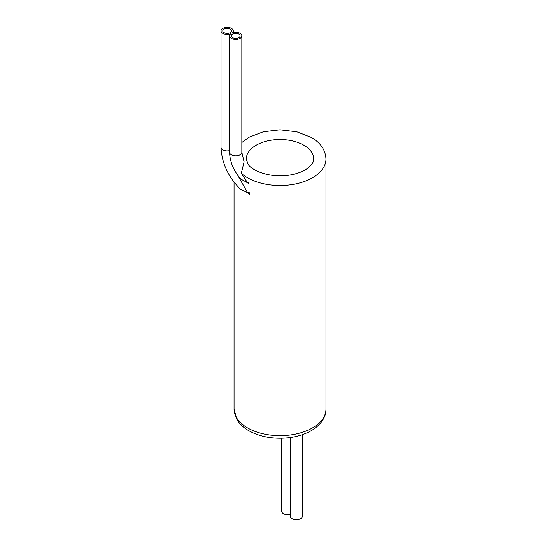 <?xml version="1.0" encoding="UTF-8"?>
<svg xmlns="http://www.w3.org/2000/svg" width="547" height="547" viewBox="0 0 547 547"><rect width="100%" height="100%" fill="white"/><g stroke="black" fill="none" stroke-linecap="round" stroke-linejoin="round"><path stroke-width="0.82" d="M241.323 173.276L244.085 161.823L241.842 152.271A6.126 3.535 180 0 1 235.716 155.806A6.126 3.535 180 0 1 229.59 152.271C229.938 162.042 233.706 170.979 240.885 179.088L247.517 182.725L241.323 173.276A45.955 26.529 180 0 0 292.932 184.428A45.955 26.529 180 0 0 325.971 158.965C325.479 149.912 320.569 142.726 311.243 137.4L296.727 131.772L279.941 129.844L263.422 131.745L249.083 137.229L241.842 142.5M229.59 150.582A6.126 3.535 180 0 1 221.029 147.334C221.767 163.197 228.311 177.201 240.653 189.358L247.517 192.606L237.706 175.204M248.912 182.855L247.517 182.725L249.008 184.086L248.912 182.855A6.126 3.836 115.5 0 0 249.008 184.086M249.671 192.79L247.517 192.606L249.822 194.67L249.671 192.79A6.126 3.836 115.5 0 0 249.822 194.67M230.752 33.75A6.126 3.535 0 0 0 229.59 35.828A6.126 3.535 0 0 0 235.716 39.363A6.126 3.535 0 0 0 241.842 35.828A6.126 3.535 0 0 0 238.499 32.676A6.126 3.535 0 0 0 232.119 32.964A6.126 3.535 0 0 0 233.282 30.885A6.126 3.535 0 0 0 227.155 27.35A6.126 3.535 0 0 0 221.029 30.885A6.126 3.535 0 0 0 224.373 34.037A6.126 3.535 0 0 0 230.752 33.75M238.8 34.044A4.362 2.523 0 0 0 234.041 33.497A4.362 2.523 0 0 0 231.347 35.828A4.362 2.523 0 0 0 235.716 38.352A4.362 2.523 0 0 0 240.078 35.828A4.362 2.523 0 0 0 238.8 34.044M230.246 29.107A4.362 2.523 0 0 0 225.487 28.56A4.362 2.523 0 0 0 222.793 30.885A4.362 2.523 0 0 0 227.155 33.408A4.362 2.523 0 0 0 231.525 30.885A4.362 2.523 0 0 0 230.246 29.107M302.498 434.626L302.498 516.115A6.126 3.535 180 0 1 296.371 519.65A6.126 3.535 180 0 1 290.245 516.115L290.245 437.525M290.245 514.419A6.126 3.535 180 0 1 281.684 511.171L281.684 438.215M303.845 145.208A33.702 19.46 180 0 1 313.718 158.965C313.91 161.796 311.893 164.893 307.667 168.257C303.106 171.58 296.987 173.871 289.301 175.129C268.803 178.329 250.335 169.891 247.716 163.471L246.314 158.965A33.702 19.46 180 0 1 267.121 140.989A33.702 19.46 180 0 1 303.845 145.208M325.971 409.108A45.955 26.529 180 0 1 280.016 435.644A45.955 26.529 180 0 1 234.061 409.108L236.803 419.228C239.374 423.665 243.203 427.385 248.276 430.38C257.357 435.597 268.051 438.215 280.358 438.229C292.296 438.113 302.689 435.535 311.537 430.503C322.607 423.822 326.272 415.166 325.971 409.108L325.971 158.965M234.061 182.151L234.061 409.108M229.59 35.828L229.59 152.271M241.842 35.828L241.842 152.271M221.029 30.885L221.029 147.334M233.282 30.885L233.282 32.581"/></g></svg>
